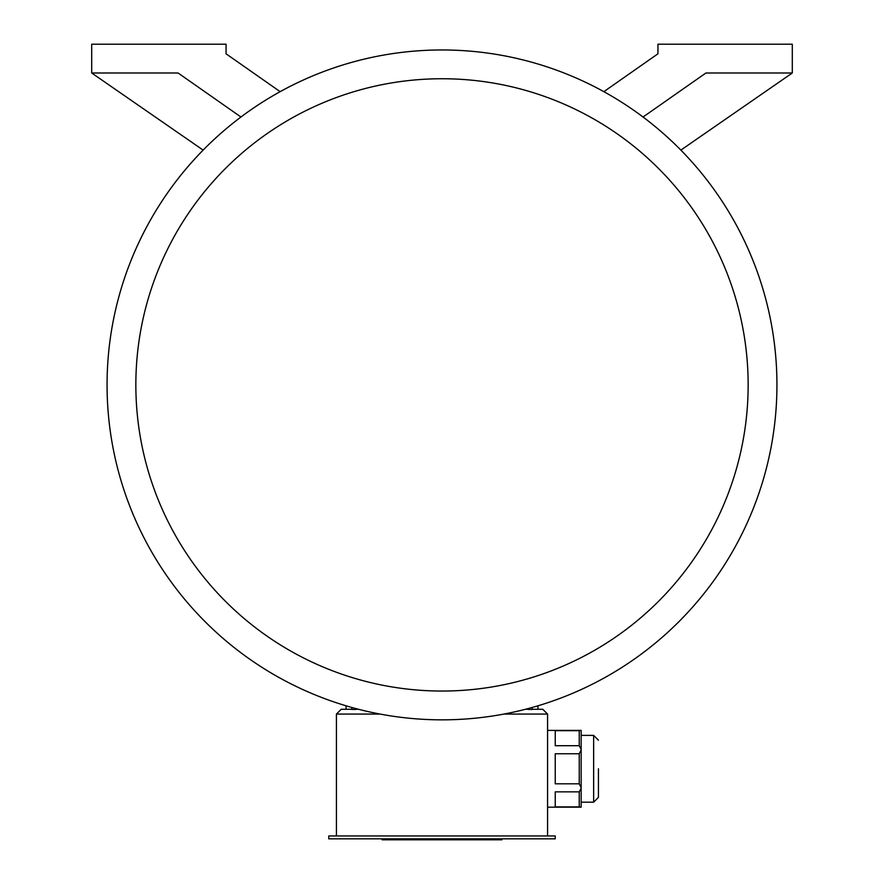 <?xml version="1.0" encoding="UTF-8"?>
<svg xmlns="http://www.w3.org/2000/svg" width="884" height="884" viewBox="0 0 884 884"><rect width="100%" height="100%" fill="white"/><g stroke="black" fill="none" stroke-linecap="round" stroke-linejoin="round"><path stroke-width="1.33" d="M555.24 838.839L328.76 838.839L328.76 835.966L555.24 835.966L555.24 838.839M579.241 730.67L555.24 730.67L555.24 745.709L579.241 745.709L579.241 730.67L581.153 730.394L581.153 807.169L547.572 807.169M579.241 745.709L581.153 749.312M579.241 753.754L555.24 753.754L555.24 783.81L579.241 783.81L579.241 753.754L581.153 749.864M579.241 783.81L581.153 787.699M579.241 806.893L555.24 806.893L555.24 791.854L579.241 791.854L579.241 806.893L581.153 807.169M581.153 788.252L579.241 791.854M380.164 714.073L336.428 714.073L336.428 835.966M532.212 709.277L542.765 709.277L547.572 714.073L547.572 835.966M547.572 714.073L503.836 714.073M528.378 708.504L528.378 709.454L532.212 709.454L532.212 707.454M680.868 150.103L792.296 72.996L705.918 72.996L643.055 117.008M280.14 91.66L226.061 53.802L226.061 44.2L91.704 44.2L91.704 72.996L178.082 72.996L240.945 117.008M91.704 72.996L203.132 150.103M603.86 91.66L657.939 53.802L657.939 44.2L792.296 44.2L792.296 72.996M355.622 708.504L355.622 709.454L351.788 709.454L351.788 707.454M346.031 709.277L346.031 705.797M537.969 709.277L537.969 705.797M442 719.841A334.937 334.937 0 0 0 732.062 217.431A334.937 334.937 0 0 0 151.938 217.431A334.937 334.937 0 0 0 442 719.841M442 691.045A306.151 306.151 0 0 0 707.134 231.818A306.151 306.151 0 0 0 176.866 231.818A306.151 306.151 0 0 0 442 691.045M336.428 714.073L341.235 709.277L351.788 709.277M355.622 709.277L358.572 709.277M525.428 709.277L528.378 709.277M598.435 768.782L598.435 797.39L598.435 768.782M501.924 838.839L501.924 839.8L382.109 839.8L382.109 838.839M581.153 802.186L593.639 802.186L598.435 797.39L593.639 802.186L593.639 735.377L598.435 740.173L593.639 735.377L581.153 735.377M496.311 839.8L496.311 838.839M455.591 839.8L455.591 838.839M428.442 839.8L428.442 838.839M387.722 839.8L387.722 838.839M581.153 730.394L547.572 730.394"/></g></svg>
